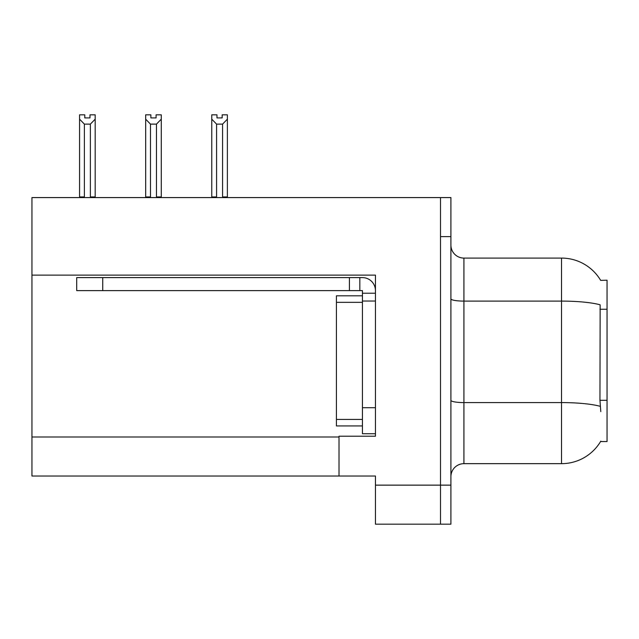 <?xml version="1.0" encoding="UTF-8"?>
<svg xmlns="http://www.w3.org/2000/svg" width="639" height="639" viewBox="0 0 639 639"><rect width="100%" height="100%" fill="white"/><g stroke="black" fill="none" stroke-linecap="round" stroke-linejoin="round"><path stroke-width="0.96" d="M31.95 275.129L375.452 275.129L375.452 436.213L339.013 436.213L339.013 476.023L31.95 476.023L31.95 197.587L440.503 197.587L440.503 524.172L375.452 524.172L375.452 485.137L440.503 485.137L440.503 524.172L450.91 524.172L450.91 485.137L440.503 485.137L440.503 236.622L450.91 236.622L450.91 485.137M339.013 476.023L375.452 476.023L375.452 485.137M600.66 280.369A45.537 45.537 0 0 0 561.513 258.084A45.537 45.537 0 0 1 600.66 280.369L607.05 280.209L607.05 441.549L600.564 441.549L600.796 441.158A45.537 45.537 0 0 1 561.513 463.666L463.922 463.666A13.012 13.012 0 0 0 450.91 476.678M600.796 411.62L599.957 400.318L600.149 304.819A45.537 7.908 180 0 0 561.513 301.097L561.513 258.084L463.922 258.084A13.012 13.012 0 0 1 450.91 245.072A13.012 13.012 0 0 0 463.922 258.084L463.922 463.666M440.503 197.587L450.91 197.587L450.91 236.622M222.172 117.919L216.972 117.919L222.172 117.919L222.172 114.828L227.38 114.828L227.38 119.158L222.564 124.126L216.581 124.126L216.581 196.932L215.942 197.587M223.203 197.587L222.564 196.932L222.564 124.126M222.564 196.932L227.38 196.932L227.38 197.587L227.38 119.158M216.581 124.126L211.765 119.158L211.765 114.828L216.972 114.828L216.972 117.919M216.581 196.932L211.765 196.932L211.765 197.587L211.765 119.158M157.106 197.587L156.467 196.932L156.467 124.126L150.484 124.126L150.484 196.932L149.845 197.587M150.876 117.919L156.076 117.919L150.876 117.919L150.876 114.828L145.668 114.828L145.668 197.587M156.076 117.919L156.076 114.828L161.284 114.828L161.284 196.932L156.467 196.932M161.284 119.158L156.467 124.126M150.484 124.126L145.668 119.158M150.484 196.932L145.668 196.932M161.284 196.932L161.284 197.587M89.979 117.919L84.779 117.919L89.979 117.919L89.979 114.828L95.187 114.828L95.187 119.158L90.371 124.126L84.388 124.126L84.388 196.932L79.571 196.932L79.571 197.587M84.388 124.126L79.571 119.158L79.571 114.828L84.779 114.828L84.779 117.919M84.388 196.932L83.749 197.587M79.571 119.158L79.571 196.932L79.571 119.158M95.187 119.158L95.187 196.932L90.371 196.932L90.371 124.126M91.01 197.587L90.371 196.932M95.187 196.932L95.187 197.587M375.452 301.025L362.433 301.025L362.441 295.817L336.418 295.817L336.418 425.933L362.433 425.933M102.727 290.617L102.727 277.606L76.704 277.606L76.704 290.617L362.433 290.617L362.433 293.221L375.452 293.221M102.727 277.606L362.433 277.606A13.012 13.012 0 0 1 375.444 290.625M362.433 433.737L375.452 433.737L362.433 433.737L362.433 293.221M359.829 290.617L359.829 277.606M349.421 290.617L349.421 277.606M31.95 436.996L339.013 436.996M607.05 309.236L599.957 309.236M607.05 400.318L599.957 400.318M561.513 463.666L561.513 301.097L463.922 301.097A13.012 2.26 0 0 1 450.91 298.836M600.285 406.34A45.537 7.908 180 0 0 561.513 402.586L463.922 402.586A13.012 2.26 -0 0 1 450.91 400.326M336.418 419.424L362.433 419.424M336.418 302.327L362.433 302.327M375.452 407.714L362.433 407.714"/></g></svg>
